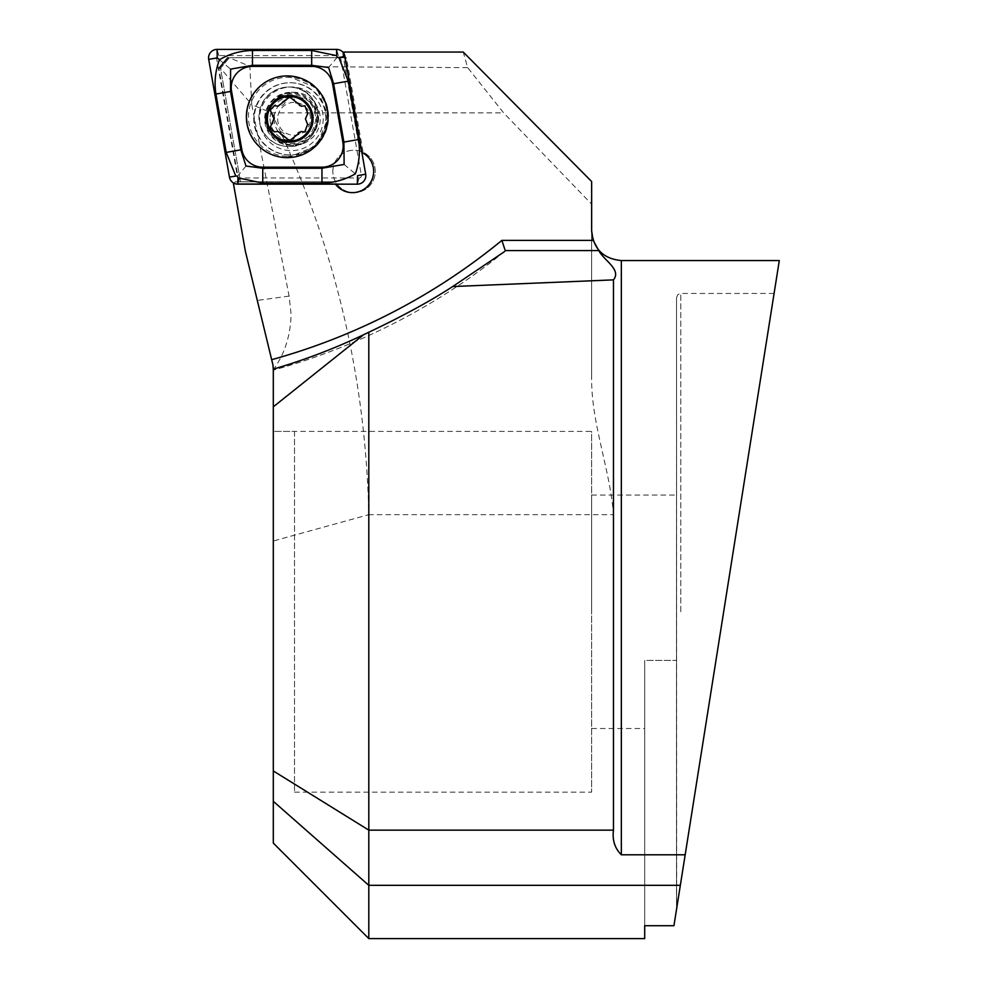 <?xml version="1.0" encoding="UTF-8"?>
<svg xmlns="http://www.w3.org/2000/svg" width="988" height="988" viewBox="0 0 988 988"><rect width="100%" height="100%" fill="white"/><g stroke="black" fill="none" stroke-linecap="round" stroke-linejoin="round"><path stroke-width="0.74" stroke-dasharray="4.94 3.71" d="M294.523 431.398L294.523 792.166L294.523 431.398L273.306 431.398L273.306 792.166L273.306 431.398L273.306 792.166L273.306 431.398L591.639 431.398L591.639 792.166L591.639 431.398M294.523 792.166L591.639 792.166M343.379 52.809L342.762 53.834L359.953 151.399A21.217 21.205 90 0 1 360.015 151.423L361.447 152.214A21.217 21.205 -90 0 1 361.855 152.411A21.217 21.205 -90 0 0 361.447 152.214L344.8 57.736L227.746 57.736L229.364 57.736L220.509 68.296L240.837 183.632L336.71 183.632A21.217 21.205 -90 0 0 374.748 176.049A21.217 21.205 -90 0 0 363.065 152.214L346.405 57.736L229.364 57.736L249.878 66.344L251.742 104.58L220.509 68.296L218.891 68.296L239.22 183.632L240.837 183.632M239.22 183.632L336.71 183.632M234.897 183.632L335.093 183.632A21.217 21.205 -90 0 0 335.475 184.163A21.217 21.205 -90 0 1 335.093 183.632L334.475 181.866A21.217 21.205 90 0 1 334.45 181.804L235.44 181.804L233.934 183.212M344.145 54.019L361.447 152.214L363.065 152.214M344.8 57.736L346.405 57.736M274.108 118.832A21.748 21.736 -90 0 0 295.844 140.58A21.748 21.736 -90 0 0 317.593 118.832A21.748 21.736 -90 0 0 295.844 97.071A21.748 21.736 -90 0 0 274.108 118.832M270.02 118.832A21.748 21.736 -90 0 0 291.756 140.58A21.748 21.736 -90 0 0 313.492 118.832A21.748 21.736 -90 0 0 291.756 97.071A21.748 21.736 -90 0 0 270.02 118.832M259.585 118.832A31.838 31.814 -90 0 0 291.398 150.658A31.838 31.814 -90 0 0 323.212 118.832A31.838 31.814 -90 0 0 291.398 86.993A31.838 31.814 -90 0 0 259.585 118.832M240.516 181.804L335.55 181.804A21.217 21.205 90 0 1 332.845 171.43A21.217 21.205 -90 0 0 354.062 192.648A21.217 21.205 -90 0 0 375.279 171.43A21.217 21.205 -90 0 0 354.062 150.201A21.217 21.205 90 0 1 361.065 151.399L344.553 57.736L229.364 57.736L220.509 68.296L240.516 181.804L235.44 181.804M335.55 181.804L334.45 181.804M723.661 611.782L779.297 260.56L680.769 882.605L723.661 611.782L685.178 854.793L621.341 854.793C614.795 848.309 612.177 840.084 613.474 830.142L613.474 514.674C609.905 467.707 590.75 422.95 591.639 375.354L591.639 204.158L503.608 112.854L467.657 67.629L463.236 52.055M685.178 854.793L673.94 925.719L676.657 908.54L676.521 297.697L676.521 907.404L676.521 611.782L676.521 660.404L644.695 660.404L644.695 728.502L644.695 660.404L676.521 660.404L676.521 907.404L680.769 882.605L673.94 925.719L644.695 925.719L644.695 660.404L644.695 938.6M591.639 230.957L591.639 375.354M245.382 251.285L273.009 365.227L273.306 369.71C284.643 354.112 290.571 335.648 291.089 314.332L289.101 296.091L251.742 104.58L271.465 112.854L503.608 112.854M368.808 938.6L368.808 514.674L613.474 514.674M342.762 53.834L344.553 57.736M467.657 67.629L249.878 66.344M271.465 112.854C333.178 239.627 365.622 373.563 368.808 514.674L273.306 541.004L273.306 369.71M273.306 369.104L273.306 370.142L273.306 369.104M680.337 885.334L368.808 885.334L273.306 801.305L273.306 541.004M273.306 801.305L273.306 843.097M360.015 151.423L342.811 53.834M591.639 181.508L591.639 204.158M591.639 611.782L591.639 495.062L591.639 611.782M676.521 611.782L676.521 495.062L676.521 611.782M235.44 181.866L334.475 181.866M332.845 171.43A21.217 21.205 90 0 1 354.05 150.201A21.217 21.205 -90 0 0 332.857 171.43M359.953 151.399L361.065 151.399M288.965 146.496L288.632 146.496A29.714 29.689 -90 0 0 318.334 116.782A29.714 29.689 -90 0 0 288.632 87.068A29.714 29.689 -90 0 0 258.942 116.782A29.714 29.689 -90 0 0 288.632 146.496C327.695 147.657 326.299 85.116 288.632 87.068L288.965 87.068A29.714 29.689 -90 0 0 259.276 116.782A29.714 29.689 -90 0 0 288.965 146.496A29.714 29.689 -90 0 0 318.655 116.782A29.714 29.689 -90 0 0 288.965 87.068M287.199 75.928L316.629 87.895L328.584 116.782L316.629 145.668L287.755 157.635A40.854 40.829 -90 0 0 328.584 116.782A40.854 40.829 -90 0 0 287.755 75.928A40.854 40.829 -90 0 0 246.926 116.782A40.854 40.829 -90 0 0 287.755 157.635L287.199 157.635M237.33 176.074A2.285 2.285 -90 0 0 239.578 177.964L359.113 177.964A2.285 2.285 -90 0 0 361.361 175.271L340.601 57.489A2.285 2.285 -90 0 0 338.353 55.6L218.83 55.6A2.285 2.285 -90 0 0 216.57 58.292L237.33 176.074L229.463 177.148M344.12 164.44L357.52 175.666M245.987 166.046L237.552 176.185M219.472 59.737L230.599 69.123M337.18 57.378L328.621 67.517M272.367 113.348A4.372 4.372 90 0 1 276.479 105.84A7.645 7.645 -90 0 0 286.075 100.541A4.372 4.372 90 0 1 294.634 100.344A7.645 7.645 -90 0 0 304.02 106.012A4.372 4.372 90 0 1 308.454 113.336A7.645 7.645 -90 0 0 308.256 124.303A4.372 4.372 90 0 1 304.143 131.812A7.645 7.645 -90 0 0 294.535 137.11A4.372 4.372 90 0 1 285.989 137.307A7.645 7.645 -90 0 0 276.591 131.639A4.372 4.372 90 0 1 272.157 124.315A7.645 7.645 -90 0 0 272.367 113.348L271.725 113.348M276.591 131.639L275.948 131.639M317.704 118.931A26.528 26.515 -90 0 0 291.201 92.304A26.528 26.515 -90 0 0 264.685 118.721A26.528 26.515 -90 0 0 291.201 145.36A26.528 26.515 -90 0 0 317.704 118.931M267.217 118.721A26.528 26.515 -90 0 0 293.732 145.36A26.528 26.515 -90 0 0 320.248 118.931A26.528 26.515 -90 0 0 293.732 92.304A26.528 26.515 -90 0 0 267.217 118.721M277.653 118.77A16.45 16.438 -90 0 0 294.029 135.27A16.45 16.438 -90 0 0 310.516 118.893A16.45 16.438 -90 0 0 294.152 102.382A16.45 16.438 -90 0 0 277.653 118.77M325.867 118.955A36.074 36.05 -90 0 0 289.805 82.745A36.074 36.05 -90 0 0 253.755 118.696A36.074 36.05 -90 0 0 289.805 154.906A36.074 36.05 -90 0 0 325.867 118.955M254.249 118.696A36.074 36.05 -90 0 0 290.311 154.906A36.074 36.05 -90 0 0 326.361 118.955A36.074 36.05 -90 0 0 290.311 82.745A36.074 36.05 -90 0 0 254.249 118.696M308.256 124.303L307.601 124.303M294.535 137.11L293.893 137.11M286.075 100.541L285.433 100.541M304.02 106.012L303.378 106.012M621.341 260.56L621.341 854.793M680.769 611.782L680.769 293.448L680.769 611.782M289.101 296.091L257.3 300.438M273.306 770.949L368.808 830.142L613.474 830.142M504.732 251.446A636.655 636.272 90 0 1 273.306 370.142C358.656 346.504 435.819 306.922 504.831 251.384M287.866 156.24A39.458 39.434 -90 0 0 327.3 116.782A39.458 39.434 -90 0 0 287.866 77.323A39.458 39.434 -90 0 0 248.433 116.782A39.458 39.434 -90 0 0 287.866 156.24M239.578 177.964L237.824 184.163M216.57 58.292L208.703 59.366M218.83 55.6L217.064 49.4M338.353 55.6L336.587 49.4M340.601 57.489L344.948 56.415M361.361 175.271L365.696 174.197M359.113 177.964L357.347 184.163M265.253 118.733A25.7 25.688 -90 0 0 290.843 144.532A25.7 25.688 -90 0 0 316.617 118.918A25.7 25.688 -90 0 0 291.028 93.131A25.7 25.688 -90 0 0 265.253 118.733M308.454 113.336L307.811 113.336M304.143 131.812L303.489 131.812M285.989 137.307L285.334 137.307M272.157 124.315L271.515 124.315M276.479 105.84L275.825 105.84M294.634 100.344L293.979 100.344M352.432 192.648L354.05 192.648L352.432 192.648M295.844 140.58L291.756 140.58M591.639 728.502L644.695 728.502M774.086 293.448L680.769 293.448L677.793 294.671L676.521 297.697M591.639 495.062L676.521 495.062M295.844 97.071L291.756 97.071M315.876 118.918C313.505 134.788 305.23 143.038 291.04 143.668C276.418 142.68 268.143 134.368 266.217 118.733C268.588 102.876 276.862 94.613 291.04 93.984C306.169 95.466 314.443 103.777 315.876 118.918M275.146 131.886L274.491 131.886M293.732 145.36L291.201 145.36M293.732 92.304L291.201 92.304M305.416 131.997L304.761 131.997M301.908 131.478L301.278 131.478M290.237 140.679L289.583 140.679M278.542 131.379L277.9 131.379M275.207 105.654L274.553 105.654M278.702 106.173L278.073 106.173M290.373 96.972L289.706 96.972M302.081 106.272L301.439 106.272M305.477 105.765L304.823 105.765"/><path stroke-width="1.48" d="M227.746 57.736L218.891 68.296M335.475 184.163A21.217 21.205 -90 0 0 373.081 176.272A21.217 21.205 -90 0 0 361.855 152.411A21.217 21.205 -90 0 1 352.432 192.648A21.217 21.205 -90 0 1 335.475 184.163M723.661 611.782L779.297 260.56L685.178 854.793L621.341 854.793L621.341 260.56C603.298 258.794 593.393 248.902 591.639 230.846M344.145 54.019L343.799 52.055L463.236 52.055L591.639 181.508L591.639 230.957L593.171 240.393L598.79 250.582C603.767 260.35 621.798 269.625 613.474 279.876L613.474 830.142C612.177 840.084 614.808 848.309 621.341 854.793M343.799 52.055L343.379 52.809M273.306 370.142L273.009 365.227L245.382 251.285L233.452 183.632L234.897 183.632M368.808 938.6L644.695 938.6L644.695 925.719L673.94 925.719L680.337 885.334L368.808 885.334L273.306 801.305L273.306 843.097L368.808 938.6L368.808 332.24C402.425 316.271 430.398 301.044 452.689 286.557L613.474 279.876M273.306 801.305L273.306 369.104C303.773 360.274 333.882 348.813 363.621 334.734L273.306 406.821M680.337 885.334L685.178 854.793M368.808 332.24L363.621 334.734M504.732 251.446L452.689 286.557M598.79 250.582L505.239 250.582L501.879 240.393L593.171 240.393M287.199 75.928A40.854 40.829 -90 0 0 246.383 116.782A40.854 40.829 -90 0 0 287.199 157.635A40.854 40.829 -90 0 0 328.028 116.782A40.854 40.829 -90 0 0 287.199 75.928M241.85 149.645A21.217 21.205 -90 0 0 262.734 167.182L321.952 167.182A21.217 21.205 -90 0 0 342.848 142.272L332.561 83.918A21.217 21.205 -90 0 0 311.677 66.381L252.446 66.381A21.217 21.205 -90 0 0 231.563 91.279L241.85 149.645L240.825 149.83L245.987 166.046L262.759 168.244L262.734 167.182M229.463 177.148A8.484 8.484 -90 0 0 237.824 184.163L357.347 184.163A8.484 8.484 -90 0 0 365.696 174.197L344.948 56.415A8.484 8.484 -90 0 0 336.587 49.4L217.064 49.4A8.484 8.484 -90 0 0 208.703 59.366L229.463 177.148L235.786 176.049L226.203 152.411L215.915 94.045C214.112 82.115 215.298 70.679 219.472 59.737L217.237 57.884L217.064 49.4M219.472 59.737C229.414 53.846 240.417 50.759 252.471 50.462L311.689 50.462L336.71 55.686L337.18 57.378L338.884 57.502L348.245 81.152L358.533 139.506C360.348 151.448 359.286 162.884 355.347 173.826C345.17 179.717 334.043 182.805 321.977 183.101L262.759 183.101L237.947 177.865L237.552 176.185L235.786 176.049M262.759 183.101L262.759 168.244L321.977 168.244L344.12 164.44L343.91 142.087L333.623 83.733L328.621 67.517L311.689 65.319L252.471 65.319L230.599 69.123L230.537 91.464L231.563 91.279M270.181 110.014L273.948 118.77L270.107 127.501L274.491 131.873L277.9 131.392L289.583 140.679L301.278 131.478L304.761 131.997L307.601 124.303L305.416 118.881L307.811 113.336L304.823 105.765L301.439 106.259L289.706 96.972L278.073 106.173L274.553 105.654L270.181 110.014M289.558 142.173A23.341 23.329 -90 0 0 312.974 118.918A23.341 23.329 -90 0 0 289.731 95.478A23.341 23.329 -90 0 0 266.315 118.733A23.341 23.329 -90 0 0 289.558 142.173M311.912 118.906A22.279 22.267 -90 0 0 289.719 96.54A22.279 22.267 -90 0 0 267.377 118.745A22.279 22.267 -90 0 0 289.558 141.111A22.279 22.267 -90 0 0 311.912 118.906M273.306 770.949L368.808 830.142L613.474 830.142M271.663 359.694A626.046 625.663 -90 0 0 501.879 240.393M336.71 55.686L336.587 49.4M338.884 57.502L344.948 56.415M357.347 184.163L357.52 175.666L365.696 174.197M217.237 57.884L208.703 59.366M237.947 177.865L237.824 184.163M215.915 94.045L230.537 91.464L240.825 149.83L226.203 152.411M252.471 50.462L252.446 66.381M311.689 50.462L311.677 66.381M348.245 81.152L332.561 83.918M358.533 139.506L342.848 142.272M321.977 183.101L321.952 167.182M779.297 260.56L621.341 260.56"/></g></svg>
